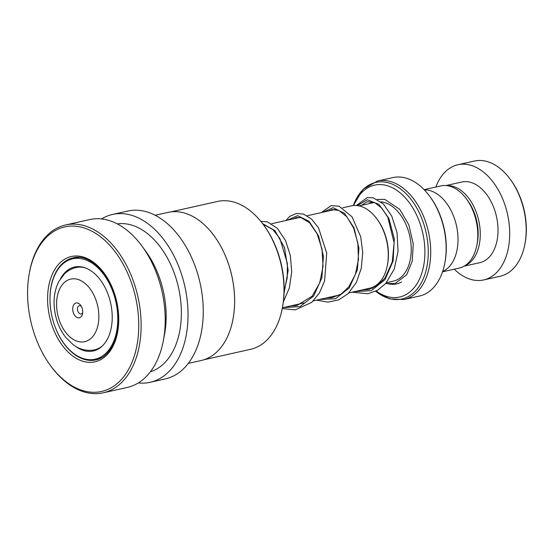 <?xml version="1.0" encoding="UTF-8"?>
<svg xmlns="http://www.w3.org/2000/svg" width="554" height="554" viewBox="0 0 554 554"><rect width="100%" height="100%" fill="white"/><g stroke="black" fill="none" stroke-linecap="round" stroke-linejoin="round"><path stroke-width="0.83" d="M424.135 189.662L440.846 185.915A42.09 26.827 77.4 0 1 466.537 199.066L467.971 201.033A38.115 24.293 77.4 0 1 478.137 231.918A38.115 24.293 77.4 0 1 477.326 242.818L476.869 245.214A42.09 26.827 77.4 0 1 459.245 268.067L442.535 271.806M466.537 199.066A42.09 26.827 77.4 0 1 477.763 233.179A42.09 26.827 77.4 0 1 476.869 245.214M377.004 219.059L377.613 219.896A40.504 25.816 77.4 0 1 388.416 252.721A40.504 25.816 77.4 0 1 387.558 264.306L387.364 265.318A42.187 26.89 -102.6 0 0 388.264 253.254A42.187 26.89 -102.6 0 0 377.004 219.059A42.187 26.89 -102.6 0 0 351.257 205.887L342.614 207.819M348.895 292.886L369.698 288.225A42.187 26.89 -102.6 0 0 387.364 265.318M82.726 311.507A7.59 4.841 -102.6 0 0 80.697 305.358A7.59 4.841 -102.6 0 0 75.372 303.232A7.59 4.841 -102.6 0 0 72.726 309.277A7.59 4.841 -102.6 0 0 77.193 317.532A7.59 4.841 -102.6 0 0 82.56 313.675A7.59 4.841 -102.6 0 0 82.726 311.507M81.348 306.39A4.217 2.687 -102.6 0 0 79.34 305.711A4.217 2.687 -102.6 0 0 77.484 309.208A4.217 2.687 -102.6 0 0 81.182 313.938A4.217 2.687 -102.6 0 0 82.712 312.463M372.025 287.526A57.339 36.55 -102.6 0 0 372.717 288.163M376.201 290.995A57.339 36.55 -102.6 0 0 424.863 249.515A57.339 36.55 -102.6 0 0 395.321 189.371A57.339 36.55 -102.6 0 0 353.653 205.52M429.904 196.552L430.513 197.383A59.022 37.624 77.4 0 1 446.261 245.221A59.022 37.624 77.4 0 1 445.007 262.097L444.82 263.115A60.711 38.697 -102.6 0 0 446.102 245.747A60.711 38.697 -102.6 0 0 429.904 196.552A60.711 38.697 -102.6 0 0 392.855 177.585L377.419 181.047A60.711 38.697 77.4 0 1 430.673 249.21A60.711 38.697 77.4 0 1 403.963 299.527L389.601 298.918L375.674 291.259M403.963 299.527L419.392 296.071A60.711 38.697 -102.6 0 0 444.82 263.115M424.35 189.883A42.159 26.876 77.4 0 1 457.978 237.624A42.159 26.876 77.4 0 1 442.632 271.515M510.393 179.489L511.003 180.327A57.339 36.55 77.4 0 1 526.3 226.794A57.339 36.55 77.4 0 1 525.081 243.192L524.887 244.203A59.022 37.624 -102.6 0 0 526.141 227.327A59.022 37.624 -102.6 0 0 510.393 179.489A59.022 37.624 -102.6 0 0 474.369 161.055L457.888 164.746A59.022 37.624 -102.6 0 0 435.853 187.037M454.252 269.182A59.022 37.624 -102.6 0 0 483.69 279.936L500.172 276.245A59.022 37.624 -102.6 0 0 524.887 244.203M464.702 265.816A41.315 26.336 -102.6 0 0 480.249 232.389A41.315 26.336 -102.6 0 0 446.739 185.625M464.079 266.183L479.819 262.658A41.315 26.336 -102.6 0 0 497.998 228.414A41.315 26.336 -102.6 0 0 461.759 182.024L446.018 185.555M483.69 279.936A59.022 37.624 -102.6 0 0 509.659 231.018A59.022 37.624 -102.6 0 0 457.888 164.746M170.854 211.905L217.493 201.455A75.753 48.288 77.4 0 1 263.725 225.118L264.334 225.949A74.063 47.208 77.4 0 1 284.036 284.437A74.063 47.208 77.4 0 1 282.526 307.158L282.332 308.169A75.753 48.288 77.4 0 1 250.609 349.297L203.969 359.74M263.725 225.118A75.753 48.288 77.4 0 1 283.877 284.936A75.753 48.288 77.4 0 1 282.332 308.169M214.356 236.136A75.753 48.288 77.4 0 1 214.377 236.17A75.753 48.288 77.4 0 1 234.529 295.988A75.753 48.288 77.4 0 1 232.985 319.229A75.753 48.288 77.4 0 1 232.978 319.263M155.148 215.284L168.014 212.404A75.884 48.371 77.4 0 1 214.329 236.101A75.884 48.371 77.4 0 1 234.515 296.03A75.884 48.371 77.4 0 1 232.971 319.305A75.884 48.371 77.4 0 1 201.185 360.502L188.325 363.382M101.569 218.948A86.002 54.818 77.4 0 1 112.545 214.453A86.002 54.818 77.4 0 1 187.917 309.236A86.002 54.818 77.4 0 1 150.148 382.308A86.002 54.818 77.4 0 1 138.299 382.932M112.545 214.453L127.759 211.046A86.002 54.818 77.4 0 1 203.131 305.829A86.002 54.818 77.4 0 1 165.362 378.894L150.148 382.308M29.424 272.672L29.611 271.654A86.002 54.818 77.4 0 1 65.635 224.966L89.72 219.571A86.002 54.818 77.4 0 1 142.219 246.433L145.861 251.44A75.884 48.371 77.4 0 1 166.048 311.369A75.884 48.371 77.4 0 1 164.496 334.644L163.34 340.731A86.002 54.818 77.4 0 1 127.323 387.419L103.231 392.814A86.002 54.818 77.4 0 1 50.739 365.952L50.13 365.121A84.319 53.745 77.4 0 1 27.7 298.53A84.319 53.745 77.4 0 1 29.424 272.672A84.319 53.745 77.4 0 1 88.46 229.571A84.319 53.745 77.4 0 1 138.625 319.817A84.319 53.745 77.4 0 1 109.872 388.451A84.319 53.745 77.4 0 1 50.13 365.121M117.254 223.878A75.884 48.371 77.4 0 1 181.262 307.962A75.884 48.371 77.4 0 1 150.383 371.776M142.219 246.433A86.002 54.818 77.4 0 1 165.099 314.353A86.002 54.818 77.4 0 1 163.34 340.731M65.635 224.966A86.002 54.818 77.4 0 1 141.007 319.748A86.002 54.818 77.4 0 1 103.231 392.814M97.331 349.532L92.38 350.239M73.592 268.233L77.747 266.633M75.462 346.25A43.004 27.409 -102.6 0 0 93.294 350.973A43.004 27.409 -102.6 0 0 104.325 286.141A43.004 27.409 -102.6 0 0 74.492 267.049A43.004 27.409 -102.6 0 0 60.379 278.925M59.451 336.361A51.432 32.783 -102.6 0 0 95.136 359.2A51.432 32.783 -102.6 0 0 108.335 281.661A51.432 32.783 -102.6 0 0 72.65 258.822A51.432 32.783 -102.6 0 0 59.451 336.361M381 201.836A40.47 25.796 77.4 0 1 411.22 247.603A40.47 25.796 77.4 0 1 393.416 281.148L386.422 282.72M102.628 345.675A42.187 26.89 77.4 0 1 94.554 349.858L98.293 349.02M56.605 305.676A32.07 20.443 -102.6 0 0 78.71 341.652A32.07 20.443 -102.6 0 0 98.847 315.108A32.07 20.443 -102.6 0 0 76.743 279.133A32.07 20.443 -102.6 0 0 56.605 305.676M371.72 287.637A59.721 38.067 -102.6 0 0 372.392 288.302L371.706 287.644M375.702 291.245A59.721 38.067 -102.6 0 0 428.228 249.466A59.721 38.067 -102.6 0 0 396.664 186.345A59.721 38.067 -102.6 0 0 353.334 205.555M401.581 282A43.842 27.949 77.4 0 1 386.055 283.149M94.554 349.858C84.485 351.748 77.089 347.711 73.253 344.761L65.746 337.448C58.537 327.982 54.652 316.93 54.098 304.291C53.828 295.67 55.462 287.976 59.022 281.21L64.25 274.147C67.609 270.795 71.563 268.579 76.113 267.52A42.187 26.89 77.4 0 1 85.198 267.859M50.158 304.222A52.277 33.323 77.4 0 1 50.047 302.29A52.277 33.323 77.4 0 1 73.003 257.88C92.414 251.987 117.621 283.025 118.244 315.78C119.532 338.425 109.477 357.337 95.856 359.906A52.277 33.323 77.4 0 1 55.421 327.733M118.66 315.988A53.967 34.396 77.4 0 1 85.572 361.928A53.967 34.396 77.4 0 1 47.665 302.359A53.967 34.396 77.4 0 1 80.759 256.419A53.967 34.396 77.4 0 1 118.66 315.988M357.385 205.617L367.24 199.759L378.867 204.322L388.887 218.387L394.275 238.781L393.125 260.858L385.051 279.562L371.305 290.642L354.463 291.633M322.975 212.217L333.065 207.702L344.491 213.29L354.041 227.853L358.916 248.206L357.385 269.86L349.172 288.025L335.537 298.696L318.959 299.589M287.471 220.173L297.56 215.658L308.993 221.247L318.536 235.803L323.411 256.163L321.881 277.817L313.668 295.981L300.033 306.653L283.454 307.539M262.638 223.65L274.916 230.644L284.534 247.707L288.163 270.497L284.077 293.149M376.734 284.888L378.964 284.389M282.408 307.775L304.035 302.934M313.398 300.836L339.54 294.977M377.419 181.047L363.009 189.343L353.32 205.555M76.113 267.52L79.845 266.682M263.96 225.436L264.334 225.353M271.612 223.726L299.839 217.403M307.117 215.769L335.343 209.447M359.04 205.901L374.331 202.473M95.136 359.2L101.354 357.808M72.65 258.822L78.869 257.43M361.45 205.361L367.143 201.704L374.94 202.757L381.748 208.11L387.793 217.21L394.123 242.825L392.246 261.952L385.009 277.956L377.69 285.352L368.985 289.417L361.374 290.088M328.681 210.942L332.033 209.571L338.923 210.472L346.887 216.801L353.674 228.186L357.849 243.102L358.466 259.466L355.349 274.528L348.757 286.917L341.119 294.036L332.123 297.664L325.87 298.038M293.177 218.892L296.494 217.528L301.037 217.618L309.561 222.777L317.207 233.982L322.047 249.3L323.037 266.495L319.679 282.942L312.221 296.141L296.792 305.586L290.365 305.995M263.863 225.305L265.657 225.603L272.997 229.73L279.888 238.462L287.401 263.524L287.235 277.679L284.133 291.016M385.729 283.516L395.092 283.558L406.712 274.722L412.266 261.066L413.249 244.002L408.859 224.938L399.746 209.329L384.801 199.385L377.322 199.426M372.163 201.739L369.996 203.443M356.319 205.513L367.323 197.543L373.327 197.861L383.451 204.024L391.775 216.136L397.066 232.825L398.042 251.433L394.206 269.196L385.736 283.503L377.516 290.275L367.925 293.772L352.019 292.187M321.403 212.57L331.057 205.638L339.006 206.164L352.005 216.794L360.716 236.752L362.725 252.409L361.298 268.205L356.354 282.436L348.189 293.578L338.75 299.859L327.968 302.138L316.514 300.136M285.899 220.527L289.742 216.379L296.383 213.435L303.71 214.183L311.632 219.149L318.522 227.846L326.715 253.116L324.596 280.933L319.429 292.969L311.798 302.346L295.213 309.915L282.263 308.523M260.858 221.392L267.333 221.863L277.367 228.317L285.559 240.609L290.296 255.311L291.716 271.689L289.403 287.803L283.371 301.833"/></g></svg>
